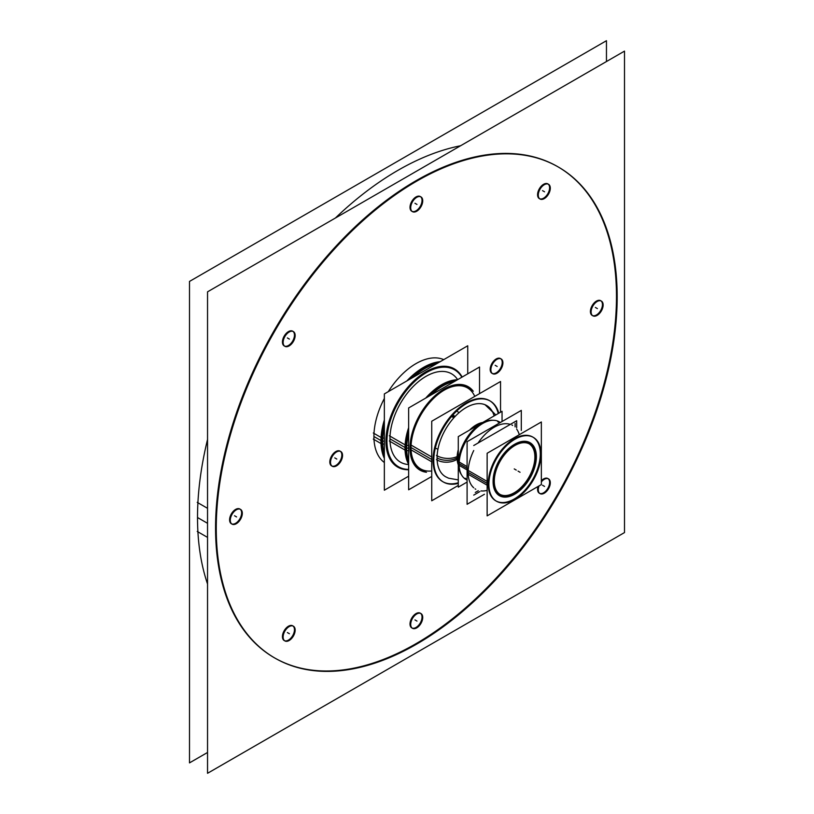 <?xml version="1.0" encoding="UTF-8"?>
<svg xmlns="http://www.w3.org/2000/svg" width="814" height="814" viewBox="0 0 814 814"><rect width="100%" height="100%" fill="white"/><g stroke="black" fill="none" stroke-linecap="round" stroke-linejoin="round"><path stroke-width="1.22" d="M197.517 517.521A283.486 163.675 120 0 0 207.539 584.014A283.486 163.675 120 0 1 197.517 517.521A283.486 163.675 -60 0 1 207.539 439.458A283.486 163.675 -60 0 0 197.517 517.521L207.539 523.31M335.388 218.03A283.486 163.675 -60 0 1 460.571 145.757A283.486 163.675 -60 0 0 335.388 218.03M274.277 657.722A283.486 163.675 120 0 1 215.557 527.94A283.486 163.675 -60 0 1 339.306 242.643A283.486 163.675 -60 0 1 557.763 166.697M558.109 166.901A283.486 163.675 -60 0 1 616.483 296.479A283.486 163.675 120 0 1 492.958 581.532A283.486 163.675 120 0 1 274.623 657.916M373.921 436.508A59.534 34.371 -60 0 1 384.35 398.473A59.534 34.371 -60 0 0 373.921 436.508A59.534 34.371 120 0 0 384.35 462.515A59.534 34.371 120 0 1 373.921 436.508L380.962 440.578M388.288 391.646A59.534 34.371 -60 0 1 443.752 359.625A59.534 34.371 -60 0 0 388.288 391.646M340.089 451.139A8.506 4.915 120 0 0 333.537 453.418A8.506 4.915 120 0 0 329.823 461.976A8.506 4.915 120 0 0 331.583 465.862A8.506 4.915 120 0 0 338.136 463.583A8.506 4.915 120 0 0 341.849 455.026A8.506 4.915 120 0 0 340.425 451.363M500.457 358.547A8.506 4.915 120 0 0 493.905 360.826A8.506 4.915 120 0 0 490.191 369.383A8.506 4.915 120 0 0 491.951 373.28A8.506 4.915 120 0 0 498.504 371.001A8.506 4.915 120 0 0 502.218 362.444A8.506 4.915 120 0 0 500.793 358.771M239.865 509.004A8.506 4.915 120 0 0 233.303 511.284A8.506 4.915 120 0 0 229.599 519.841A8.506 4.915 120 0 0 231.359 523.738A8.506 4.915 120 0 0 237.912 521.459A8.506 4.915 120 0 0 241.626 512.891A8.506 4.915 120 0 0 240.191 509.228M292.704 331.186A8.506 4.915 120 0 0 284.198 336.101A8.506 4.915 120 0 0 284.198 345.919M284.564 346.092A8.506 4.915 120 0 0 292.704 341.005A8.506 4.915 120 0 0 293.04 331.41M420.268 196.52A8.506 4.915 120 0 0 416.025 196.937A8.506 4.915 120 0 0 410.47 204.436A8.506 4.915 120 0 0 411.772 211.253M412.128 211.426A8.506 4.915 120 0 0 416.025 210.826A8.506 4.915 120 0 0 421.479 203.653A8.506 4.915 120 0 0 420.604 196.744M547.842 183.883L547.842 183.883A8.506 4.915 120 0 0 539.336 188.797A8.506 4.915 120 0 0 539.336 198.616L539.336 198.616A8.506 4.915 120 0 1 539.336 188.797A8.506 4.915 120 0 1 547.842 183.883M539.702 198.789A8.506 4.915 120 0 0 547.842 193.701A8.506 4.915 120 0 0 548.178 184.106A8.506 4.915 120 0 1 547.842 193.701A8.506 4.915 120 0 1 539.702 198.789M600.681 300.681A8.506 4.915 120 0 0 594.128 302.961A8.506 4.915 120 0 0 590.415 311.518A8.506 4.915 120 0 0 592.185 315.415A8.506 4.915 120 0 0 598.738 313.136A8.506 4.915 120 0 0 602.452 304.578A8.506 4.915 120 0 0 601.017 300.905M539.702 493.406A8.506 4.915 120 0 0 547.842 488.319A8.506 4.915 120 0 0 548.178 478.724M547.842 478.5A8.506 4.915 120 0 0 541.351 480.718A8.506 4.915 120 0 1 548.605 479.141A8.506 4.915 120 0 1 547.842 488.319A8.506 4.915 120 0 1 540.272 493.569A8.506 4.915 120 0 1 538.013 486.487A8.506 4.915 120 0 0 539.336 493.223M412.128 628.072A8.506 4.915 120 0 0 416.025 627.472A8.506 4.915 120 0 0 421.479 620.299A8.506 4.915 120 0 0 420.604 613.39M420.268 613.166A8.506 4.915 120 0 0 416.025 613.583A8.506 4.915 120 0 0 410.47 621.082A8.506 4.915 120 0 0 411.772 627.899M284.198 640.537L284.198 640.537A8.506 4.915 120 0 1 284.198 630.708A8.506 4.915 120 0 1 292.704 625.803L292.704 625.803A8.506 4.915 120 0 0 284.198 630.708A8.506 4.915 120 0 0 284.198 640.537M284.564 640.71A8.506 4.915 120 0 0 292.704 635.622A8.506 4.915 120 0 0 293.04 626.027A8.506 4.915 120 0 1 292.704 635.622A8.506 4.915 120 0 1 284.564 640.71M438.064 362.912A59.534 34.371 120 0 0 410.012 379.1A59.534 34.371 120 0 1 438.064 362.912M384.35 423.555A59.534 34.371 120 0 0 381.939 441.137A59.534 34.371 120 0 0 384.35 455.952A59.534 34.371 120 0 1 381.939 441.137A59.534 34.371 120 0 1 384.35 423.555M462.159 377.055A56.695 32.733 120 0 0 417.124 378.011A56.695 32.733 120 0 0 385.948 441.137A56.695 32.733 120 0 0 408.648 469.749A56.695 32.733 120 0 1 385.948 441.137A56.695 32.733 120 0 1 417.124 378.011A56.695 32.733 120 0 1 462.159 377.055M399.837 461.782L400.529 462.189A51.028 29.457 120 0 1 389.957 438.827A51.028 29.457 -60 0 1 412.24 387.474A51.028 29.457 -60 0 1 451.556 373.799L450.864 373.402M455.647 380.81A51.028 29.457 120 0 0 428.52 396.479A51.028 29.457 120 0 1 455.647 380.81M408.648 430.901A51.028 29.457 120 0 0 405.993 448.087A51.028 29.457 120 0 0 408.648 462.22A51.028 29.457 120 0 1 405.993 448.087A51.028 29.457 120 0 1 408.648 430.901M473.27 391.249A48.189 27.829 120 0 0 434.961 395.767A48.189 27.829 120 0 0 410.012 448.087A48.189 27.829 120 0 0 426.495 472.273A48.189 27.829 120 0 1 410.012 448.087A48.189 27.829 120 0 1 434.961 395.767A48.189 27.829 120 0 1 473.27 391.249M431.735 459.472L411.009 447.507A46.774 27.004 -60 0 1 411.019 446.459A46.774 27.004 -60 0 0 411.009 447.507A46.774 27.004 120 0 0 420.696 468.925L420.004 468.518M474.755 396.398A46.774 27.004 -60 0 0 443.182 390.751A46.774 27.004 -60 0 1 467.47 387.902L466.778 387.495M442.745 481.654A46.774 27.004 120 0 1 433.058 460.236A46.774 27.004 -60 0 1 453.479 413.166A46.774 27.004 -60 0 1 489.519 400.63M489.865 400.834A46.774 27.004 -60 0 1 498.26 413.522A46.774 27.004 -60 0 0 462.179 405.504A46.774 27.004 -60 0 0 433.058 460.236A46.774 27.004 120 0 0 458.282 482.773A46.774 27.004 120 0 1 443.101 481.847M458.282 479.894L448.575 478.194L445.584 476.739A41.107 23.728 120 0 1 437.067 457.926A41.107 23.728 -60 0 1 455.016 416.554A41.107 23.728 -60 0 1 486.691 405.545L495.767 414.957L484.941 404.629M494.118 415.913A41.107 23.728 -60 0 0 462.169 410.185A41.107 23.728 -60 0 0 437.067 457.926A14.174 8.181 0 0 0 457.112 457.926A26.933 15.547 -60 0 1 458.282 449.684A26.933 15.547 -60 0 0 457.112 457.926A26.933 15.547 120 0 0 458.282 464.814A26.933 15.547 120 0 1 457.112 457.926L458.282 458.597M469.607 430.067A26.933 15.547 -60 0 1 482.712 422.497A26.933 15.547 -60 0 0 469.607 430.067M482.356 423.677A32.601 18.824 120 0 0 482.173 423.779A32.601 18.824 120 0 0 459.116 463.705A32.601 18.824 120 0 0 459.116 463.715A32.601 18.824 120 0 0 459.116 463.919A32.601 18.824 120 0 1 459.116 463.705A32.601 18.824 120 0 1 482.356 423.677M468.142 472.385A36.854 21.276 120 0 0 473.728 487.779A36.854 21.276 120 0 1 468.142 472.385A36.854 21.276 -60 0 1 473.728 450.539A36.854 21.276 -60 0 0 468.142 472.385L487.138 483.363M478.072 443.019A36.854 21.276 -60 0 1 510.327 424.399A36.854 21.276 -60 0 0 478.072 443.019M495.818 500.834A36.854 21.276 120 0 1 488.186 483.964A36.854 21.276 -60 0 1 504.273 446.876A36.854 21.276 -60 0 1 532.671 437.006M533.017 437.21A36.854 21.276 -60 0 1 540.303 453.876A36.854 21.276 120 0 1 524.44 490.72A36.854 21.276 120 0 1 496.174 501.027M514.489 444.363A29.904 17.267 -60 0 1 534.829 451.434A29.904 17.267 -60 0 0 511.803 446.072A29.904 17.267 -60 0 0 493.101 481.125A29.904 17.267 -60 0 1 514.245 444.495M509.391 495.492A29.904 17.267 -60 0 1 493.101 481.41A29.904 17.267 -60 0 0 509.391 495.492M528.846 443.63A29.202 16.86 120 0 0 506.349 451.455A29.202 16.86 120 0 0 493.599 480.84A29.202 16.86 120 0 0 499.643 494.21A29.202 16.86 120 0 0 522.15 486.385A29.202 16.86 120 0 0 534.89 457A29.202 16.86 120 0 0 529.192 443.834M606.461 61.528L606.461 40.7L189.499 281.43L189.499 762.881L207.539 752.472M616.778 311.64A283.486 163.675 120 0 0 558.465 167.104A283.486 163.675 120 0 0 334.228 249.277A283.486 163.675 120 0 0 216.656 542.653M207.539 537.393L197.222 531.43M207.539 508.323L197.222 502.36M216.656 513.583A283.486 163.675 120 0 0 274.969 658.119A283.486 163.675 120 0 0 499.206 575.946A283.486 163.675 120 0 0 616.778 282.57M207.539 291.839L207.539 773.3L624.501 532.57L624.501 51.119L207.539 291.839M436.609 363.746A59.534 34.371 120 0 0 412.861 377.462M384.35 426.851A59.534 34.371 120 0 0 382.722 444.546M381.013 443.559L373.311 439.112M461.864 377.228A56.003 32.336 120 0 0 416.137 380.169A56.003 32.336 120 0 0 387.016 443.966M384.35 444.057L382.702 444.118M382.02 444.149L381.044 444.179A60.226 34.778 120 0 1 384.35 419.953M440.201 361.681A60.226 34.778 120 0 0 406.888 380.901M467.735 373.829L467.735 345.777L384.35 393.925L384.35 490.211L408.648 476.19M454.477 381.491A51.028 29.457 120 0 0 431.074 394.994M408.648 433.852A51.028 29.457 120 0 0 406.766 451.058M405.057 450.071L389.336 440.995M472.089 390.567A47.497 27.422 120 0 0 433.475 398.504A47.497 27.422 120 0 0 411.06 450.478M408.648 450.569L406.746 450.641M406.064 450.661L405.087 450.691A51.73 29.864 120 0 1 408.648 427.645M457.478 379.751A51.73 29.864 120 0 0 425.702 398.107M479.527 393.64L479.527 367.022L408.648 407.946L408.648 489.794L431.735 476.465M498.779 413.217A46.774 27.004 120 0 0 490.221 401.037A46.774 27.004 120 0 0 453.225 414.591A46.774 27.004 120 0 0 433.821 463.003M431.735 461.792L411.029 449.837M431.735 457L411.09 445.075M433.821 458.201A46.774 27.004 120 0 0 443.447 482.051A46.774 27.004 120 0 0 458.282 483.374M500.539 412.21L500.539 381.512L431.735 421.235L431.735 500.773L458.282 485.449M458.282 459.93L457.153 459.279A14.174 8.679 176.8 0 1 436.457 459.584M458.282 457.173L457.153 456.522A14.174 7.652 -177 0 1 436.457 455.372M502.055 421.51L502.055 411.324L458.282 436.609L458.282 487.159L467.094 482.061M459.167 465.954A33.303 19.221 -60 0 1 459.116 464.275A33.303 19.221 -60 0 1 482.661 423.494A33.303 19.221 -60 0 1 500.325 422.507M467.094 469.932L458.465 464.957A32.601 18.824 120 0 1 469.322 434.391A32.601 18.824 120 0 1 492.989 420.289M467.094 466.595L458.465 461.609A32.601 18.824 120 0 0 461.507 474.827M467.094 480.067A33.303 19.221 -60 0 1 459.116 464.275A33.303 19.221 -60 0 1 459.167 462.545M521.306 430.433L521.306 410.398L467.094 441.697L467.094 504.283L484.452 494.271M540.954 456.196A36.854 21.276 120 0 0 533.374 437.403A36.854 21.276 120 0 0 504.222 448.087A36.854 21.276 120 0 0 488.929 486.223M487.138 485.195L467.49 473.85M487.138 481.41L467.49 470.065M488.929 482.448A36.854 21.276 120 0 0 496.52 501.241A36.854 21.276 120 0 0 525.661 490.557A36.854 21.276 120 0 0 540.954 452.411M487.138 453.266L487.138 515.862L541.351 484.564L541.351 421.978L487.138 453.266M493.142 483.241A30.606 17.674 -60 0 1 493.101 481.695A30.606 17.674 -60 0 1 514.733 444.21A30.606 17.674 -60 0 1 536.334 458.302M536.334 455.158A30.606 17.674 -60 0 1 515.415 493.783A30.606 17.674 -60 0 1 493.101 481.695A30.606 17.674 -60 0 1 493.142 480.107M515.109 423.392L515.109 426.862M475.295 492.46L478.296 490.72M453.174 417.419L451.556 416.483M454.487 416.005L452.818 415.038M408.648 445.523L405.087 445.39A51.73 29.864 120 0 0 408.648 464.336M411.06 445.614A47.497 27.422 120 0 0 425.305 471.581M405.118 444.882L389.336 435.765M406.766 445.828A51.028 29.457 120 0 0 408.648 460.877M384.35 438.125L381.044 438.003A60.226 34.778 120 0 0 384.35 458.414M387.016 438.227A56.003 32.336 120 0 0 408.648 469.403M381.074 437.494L373.311 433.007M382.722 438.441A59.534 34.371 120 0 0 384.35 454.263M342.511 454.65A8.506 4.915 -60 0 1 339.153 463.644A8.506 4.915 -60 0 1 332.285 466.269A8.506 4.915 -60 0 1 330.565 461.548M330.565 463.156A8.506 4.915 -60 0 1 333.913 454.161A8.506 4.915 -60 0 1 340.791 451.536A8.506 4.915 -60 0 1 342.511 456.257M490.923 370.563A8.506 4.915 -60 0 1 494.281 361.579A8.506 4.915 -60 0 1 501.149 358.954A8.506 4.915 -60 0 1 502.869 363.675M502.869 362.067A8.506 4.915 -60 0 1 499.521 371.052A8.506 4.915 -60 0 1 492.653 373.687A8.506 4.915 -60 0 1 490.923 368.966M242.277 512.515A8.506 4.915 -60 0 1 238.919 521.509A8.506 4.915 -60 0 1 232.051 524.135A8.506 4.915 -60 0 1 230.331 519.413M230.331 521.021A8.506 4.915 -60 0 1 233.689 512.037A8.506 4.915 -60 0 1 240.557 509.401A8.506 4.915 -60 0 1 242.277 514.122M293.864 340.547A8.506 4.915 -60 0 1 284.89 346.316A8.506 4.915 -60 0 1 285.419 335.663M284.432 337.372A8.506 4.915 -60 0 1 293.396 331.593A8.506 4.915 -60 0 1 292.877 342.246M417.409 210.785A8.506 4.915 -60 0 1 412.464 211.65A8.506 4.915 -60 0 1 411.304 204.385A8.506 4.915 -60 0 1 417.409 196.988M416.025 197.792A8.506 4.915 -60 0 1 420.97 196.917A8.506 4.915 -60 0 1 422.13 204.182A8.506 4.915 -60 0 1 416.025 211.589M540.557 199.247A8.506 4.915 -60 0 1 540.038 199.013A8.506 4.915 -60 0 1 540.038 189.194A8.506 4.915 -60 0 1 548.544 184.29A8.506 4.915 -60 0 1 549.002 184.615M548.026 184.056A8.506 4.915 -60 0 1 548.544 184.29A8.506 4.915 -60 0 1 548.544 194.108A8.506 4.915 -60 0 1 540.038 199.013A8.506 4.915 -60 0 1 539.57 198.687M591.157 312.698A8.506 4.915 -60 0 1 594.515 303.714A8.506 4.915 -60 0 1 601.383 301.088A8.506 4.915 -60 0 1 603.103 305.799M603.103 304.202A8.506 4.915 -60 0 1 599.745 313.187A8.506 4.915 -60 0 1 592.877 315.812A8.506 4.915 -60 0 1 591.157 311.101M541.351 481.908A8.506 4.915 -60 0 1 548.544 478.897A8.506 4.915 -60 0 1 548.026 489.55M549.002 487.851A8.506 4.915 -60 0 1 540.038 493.63A8.506 4.915 -60 0 1 539.041 485.897M416.025 614.438A8.506 4.915 -60 0 1 420.97 613.573A8.506 4.915 -60 0 1 422.13 620.828A8.506 4.915 -60 0 1 416.025 628.235M417.409 627.431A8.506 4.915 -60 0 1 412.464 628.296A8.506 4.915 -60 0 1 411.304 621.031A8.506 4.915 -60 0 1 417.409 613.634M292.877 625.966A8.506 4.915 -60 0 1 293.396 626.2A8.506 4.915 -60 0 1 293.396 636.029A8.506 4.915 -60 0 1 284.89 640.933A8.506 4.915 -60 0 1 284.432 640.598M285.419 641.167A8.506 4.915 -60 0 1 284.89 640.933A8.506 4.915 -60 0 1 284.89 631.115A8.506 4.915 -60 0 1 293.396 626.2A8.506 4.915 -60 0 1 293.864 626.536M535.551 455.921A29.202 16.86 -60 0 1 523.443 486.141A29.202 16.86 -60 0 1 500.345 494.607A29.202 16.86 -60 0 1 494.332 479.721M494.332 482.712A29.202 16.86 -60 0 1 506.44 452.492A29.202 16.86 -60 0 1 529.538 444.037A29.202 16.86 -60 0 1 535.551 458.923M473.728 495.116L479.822 491.595M516.676 427.767L516.676 420.726L473.728 445.523M215.557 527.94A283.486 163.675 120 0 0 416.025 643.681A283.486 163.675 120 0 0 616.483 296.479A283.486 163.675 -60 0 0 416.025 180.739A283.486 163.675 -60 0 0 215.557 527.94M329.823 461.976A8.506 4.915 120 0 0 335.836 465.445A8.506 4.915 120 0 0 341.849 455.026A8.506 4.915 120 0 0 335.836 451.556A8.506 4.915 120 0 0 329.823 461.976M502.218 362.444A8.506 4.915 120 0 0 496.204 358.974A8.506 4.915 120 0 0 490.191 369.383A8.506 4.915 120 0 0 496.204 372.863A8.506 4.915 120 0 0 502.218 362.444M229.599 519.841A8.506 4.915 120 0 0 235.612 523.31A8.506 4.915 120 0 0 241.626 512.891A8.506 4.915 120 0 0 235.612 509.422A8.506 4.915 120 0 0 229.599 519.841M284.198 336.101A8.506 4.915 120 0 0 284.198 345.919A8.506 4.915 120 0 0 292.704 341.005A8.506 4.915 120 0 0 292.704 331.186A8.506 4.915 120 0 0 284.198 336.101M416.025 196.937A8.506 4.915 120 0 0 410.012 207.356A8.506 4.915 120 0 0 416.025 210.826A8.506 4.915 120 0 0 422.039 200.417A8.506 4.915 120 0 0 416.025 196.937M602.452 304.578A8.506 4.915 120 0 0 596.428 301.109A8.506 4.915 120 0 0 590.415 311.518A8.506 4.915 120 0 0 596.428 314.987A8.506 4.915 120 0 0 602.452 304.578M416.025 627.472A8.506 4.915 120 0 0 422.039 617.063A8.506 4.915 120 0 0 416.025 613.583A8.506 4.915 120 0 0 410.012 624.002A8.506 4.915 120 0 0 416.025 627.472M408.648 464.54A51.028 29.457 120 0 1 389.957 438.827A51.028 29.457 -60 0 1 417.063 382.824A51.028 29.457 -60 0 1 457.651 379.65M411.009 447.507A46.774 27.004 120 0 0 431.735 470.97M459.127 463.715L467.094 468.315M516.676 429.141A36.854 21.276 -60 0 1 519.281 434.717M481.013 490.913A36.854 21.276 120 0 0 487.138 490.384M488.186 483.964A36.854 21.276 120 0 0 514.245 499.013A36.854 21.276 120 0 0 540.303 453.876A36.854 21.276 -60 0 0 514.245 438.827A36.854 21.276 -60 0 0 488.186 483.964M453.846 416.687L452.197 415.74M408.648 448.087L406.695 448.087M389.957 438.827L405.016 447.517M384.35 441.137L382.641 441.137M520.054 472.273L518.05 471.113L520.054 472.273M514.245 468.915L516.249 470.075L514.245 468.915M334.788 457.895L336.793 459.055L334.788 457.895M495.156 365.303L497.161 366.463L495.156 365.303M234.554 515.761L236.559 516.921L234.554 515.761M287.393 337.942L289.397 339.102L287.393 337.942M414.967 203.276L416.972 204.436L414.967 203.276M542.541 190.639L544.546 191.799L542.541 190.639M595.38 307.438L597.384 308.598L595.38 307.438M542.541 485.256L544.546 486.416L542.541 485.256M414.967 619.922L416.972 621.082L414.967 619.922M287.393 632.559L289.397 633.719L287.393 632.559M493.599 480.84A29.202 16.86 120 0 0 514.245 492.755A29.202 16.86 120 0 0 534.89 457A29.202 16.86 120 0 0 514.245 445.075A29.202 16.86 120 0 0 493.599 480.84M498.473 422.171L497.771 421.764M465.873 478.632L465.17 478.235M512.627 425.427L511.925 425.03M475.081 488.858L475.773 489.265M456.634 411.101L458.496 412.179L456.634 411.101M435.368 447.934L437.24 449.013L435.368 447.934"/></g></svg>
